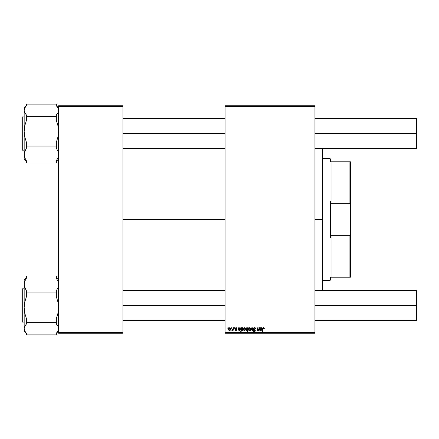 <?xml version="1.0" encoding="UTF-8"?>
<svg xmlns="http://www.w3.org/2000/svg" width="439" height="439" viewBox="0 0 439 439"><rect width="100%" height="100%" fill="white"/><g stroke="black" fill="none" stroke-linecap="round" stroke-linejoin="round"><path stroke-width="0.66" d="M122.942 219.5L225.048 219.5L122.942 219.5M225.048 333.256L314.944 333.256L314.944 332.702L225.048 332.702L225.048 106.298L314.944 106.298L314.944 332.702L314.944 105.744L225.048 105.744L314.944 105.744L314.944 106.298L225.048 106.298L225.048 105.744L225.048 332.702L314.944 332.702L314.944 333.256L225.048 333.256L225.048 332.702L225.048 333.256M234.333 327.708L234.239 328.262L234.651 328.262L234.733 327.708L234.333 327.708L234.733 327.708L234.333 327.708L234.239 328.262L234.651 328.262L234.733 327.708L234.651 328.262L234.239 328.262L234.333 327.708M231.605 327.708L231.512 328.262L231.929 328.262L232.011 327.708L231.605 327.708L232.011 327.708L231.605 327.708L231.512 328.262L231.929 328.262L232.011 327.708L231.929 328.262L231.512 328.262L231.605 327.708M237.055 328.613L236.473 327.714L235.309 327.988L235.255 328.877L236.297 329.782L235.875 330.232L234.936 329.727L235.507 330.534L236.33 330.468L236.703 329.782L235.584 328.257L236.22 328.026L236.654 328.718L237.055 328.613L236.094 327.659L235.139 328.476L236.259 329.612L235.875 330.232L234.936 329.727L235.858 330.583L236.703 329.782L235.54 328.443L236.072 328.01L236.626 328.46M241.796 327.708L241.39 327.708L240.731 331.593L241.143 331.593L241.412 330.117L241.84 330.551L242.449 330.457L243.14 329.151L242.772 327.774L241.724 328.103L241.796 327.708L241.39 327.708L240.731 331.593L241.143 331.593L241.412 330.117L242.043 330.583L243.162 328.806L242.416 327.659L241.724 328.103L241.796 327.708L241.39 327.708L240.731 331.593L241.143 331.593M255.723 328.976L255.317 329.02L255.707 328.718L255.141 327.779L253.66 327.966L253.407 329.321L254.916 330.638L254.099 331.182L253.501 330.391L253.1 330.435L253.413 331.335L254.439 331.632L255.246 331.028L255.202 330.128L253.709 328.855L253.951 328.268L254.609 328.12L255.163 328.372L255.317 329.02L255.723 328.976L254.647 327.664M249.615 327.659L248.798 328.054L248.37 329.107L248.469 330.029L249.089 330.562L250.021 330.309L250.51 329.393L250.449 328.18L249.615 327.659L248.353 329.404L249.297 330.583L250.576 328.784L249.615 327.659M259.197 327.708L258.549 330.04L257.792 330.018L258.143 327.708L257.731 327.708L257.424 329.415L257.6 330.468L258.801 330.062L258.719 330.534L259.125 330.534L259.603 327.708L259.197 327.708L259.603 327.708L259.197 327.708L258.977 329.02L258.088 330.232L257.775 329.887L258.143 327.708L257.731 327.708L257.364 329.898L257.956 330.583L258.801 330.062L258.719 330.534L259.125 330.534L259.603 327.708L259.125 330.534L258.719 330.534M264.185 328.01L264.294 328.515L263.751 327.686L262.72 328.174L262.072 331.593L262.478 331.593L263.104 328.306L263.647 328.147L263.855 328.921L264.262 328.871L263.504 327.659L262.549 328.745L262.072 331.593L262.478 331.593L262.945 328.844L263.477 328.114L263.855 328.921L264.262 328.871L263.855 328.921L263.411 328.114M259.998 328.487L259.998 327.708L260.415 327.708L259.998 327.708L259.817 330.161L260.316 330.545L261.26 330.413L261.726 329.727L260.673 330.232L260.162 329.727L261.842 328.965L261.556 327.719L260.453 328.059L259.998 327.708L259.745 329.843L260.634 330.583L261.726 329.727L260.673 330.232L260.157 329.81L261.979 328.471L261.254 327.659L260.453 328.059L261.254 327.659M247.848 327.708L247.755 328.218L247.311 327.697L246.669 327.785L245.994 328.866L246.087 330.194L246.713 330.583L247.376 330.238L247.141 331.593L247.547 331.593L248.205 327.708L247.755 328.218L247.075 327.659L245.933 329.442L246.713 330.583L247.376 330.238L247.141 331.593L247.547 331.593L248.205 327.708L247.547 331.593L247.141 331.593M250.976 330.534L250.537 330.534L251.821 327.708L250.537 330.534L250.976 330.534L252.013 328.147L252.299 330.534L252.705 330.534L252.315 327.708L251.821 327.708L252.315 327.708L251.821 327.708L250.537 330.534L250.976 330.534L252.013 328.147L252.299 330.534L252.705 330.534L252.315 327.708L252.705 330.534L252.299 330.534L252.013 328.147M244.671 327.659L243.854 328.054L243.425 329.107L243.524 330.029L244.144 330.562L245.077 330.309L245.566 329.393L245.505 328.18L244.671 327.659L243.415 329.404L244.353 330.583L245.631 328.784L244.671 327.659M239.266 329.398L238.871 329.81L239.381 330.232L240.435 329.727L239.348 330.583L238.454 329.843L238.706 327.708L239.123 327.708L238.706 327.708L238.459 329.925L239.025 330.545L239.892 330.463L240.435 329.727L239.288 330.227L238.926 329.475L240.363 329.168L240.687 328.394L240.122 327.67L239.167 328.059L239.123 327.708L239.167 328.059L239.123 327.708L239.167 328.059L239.968 327.659L239.167 328.059M229.789 327.659L228.971 328.054L228.543 329.107L228.642 330.029L229.262 330.562L230.195 330.309L230.684 329.393L230.623 328.18L229.789 327.659L228.532 329.404L229.471 330.583L230.749 328.784L229.789 327.659M233.164 327.708L232.758 329.601L231.858 330.479L232.357 330.512L232.791 329.947L232.686 330.534L233.098 330.534L233.57 327.708L233.164 327.708L233.57 327.708L233.164 327.708L232.961 328.838L231.858 330.479L232.791 329.947L232.686 330.534L233.098 330.534L233.57 327.708L233.098 330.534L232.686 330.534M227.874 327.708L227.781 328.262L228.192 328.262L228.28 327.708L227.874 327.708L228.28 327.708L227.874 327.708L227.781 328.262L228.192 328.262L228.28 327.708L228.192 328.262L227.781 328.262L227.874 327.708M58.574 333.256L122.942 333.256L122.942 332.702L58.574 332.702L58.574 106.298L122.942 106.298L122.942 332.702L122.942 105.744L58.574 105.744L122.942 105.744L122.942 106.298L58.574 106.298L58.574 105.744L58.574 332.702L122.942 332.702L122.942 333.256L58.574 333.256L58.574 332.702L58.574 333.256M263.855 328.921L263.477 328.114L262.945 328.844L262.478 331.593L262.072 331.593L262.549 328.745M263.565 328.12L262.945 328.844M263.115 327.741L263.4 327.664M261.682 327.796L261.907 328.092M260.552 329.398L260.157 329.81L260.673 330.232L261.693 329.815M260.294 329.442L260.898 329.371L260.217 329.475L260.898 329.371L260.217 329.475L260.673 330.232M260.217 329.475L260.157 329.81M259.745 329.843L259.811 329.321M259.965 328.624L259.998 327.708M260.283 329.124L261.573 328.471L261.128 328.01L261.573 328.471L260.283 329.124L261.128 328.01L260.283 329.124L261.128 328.01L260.64 328.224M261.573 328.471L261.128 328.01L261.573 328.471M261.485 328.762L261.051 328.987M257.956 330.583L257.364 329.898L257.731 327.708L258.143 327.708M257.364 329.898L257.424 329.415M257.775 329.887L258.088 330.232L257.825 329.497L258.187 330.221M258.681 329.887L258.823 329.612M247.376 330.238L246.756 330.583M246.614 330.578L246.12 330.249M245.999 329.969L245.939 329.634M246.861 327.692L247.755 328.218M246.614 328.356L246.965 328.037M247.525 329.398L246.981 330.205L246.356 329.7L246.839 330.232L246.339 329.437L247.108 328.01L247.612 328.756L247.267 328.043M247.481 329.541L247.305 329.93M246.548 330.106L246.356 329.7M246.438 328.784L246.603 328.383M247.612 328.756L247.234 328.032M249.456 330.572L249.84 330.441M248.951 330.057L248.77 329.184L249.495 328.026L250.17 328.827L249.429 330.221L248.765 329.294M248.842 328.838L249.067 328.35M250.071 329.491L249.802 329.996M250.17 328.827L249.61 328.01M249.209 328.185L249.5 328.026M254.763 327.675L255.054 327.746M255.262 328.553L254.494 328.114L255.163 328.372L254.494 328.114L255.213 328.449L255.317 329.02M254.724 328.136L255.103 328.312M254.494 328.114L253.704 328.762L254.417 328.114M253.764 328.487L253.835 329.135M253.704 328.762L255.311 330.721M253.808 329.102L254.373 329.48L253.808 329.102M253.1 330.627L254.23 331.643L255.317 330.611M255.3 330.819L255.086 331.297M254 331.626L253.281 331.16M253.501 330.391L253.1 330.435L254.488 331.16M253.501 330.479L253.962 331.143M254.17 331.187L254.916 330.638L254.17 331.187M254.889 330.819L254.62 330.194M254.911 330.589L254.258 329.985M254.916 330.638L254.763 330.293M254.516 327.659L253.298 328.8L254.066 329.887M253.347 328.454L253.501 328.142M244.512 330.572L244.896 330.441M243.491 329.952L243.415 329.508M243.799 328.125L244.111 327.829M244.007 330.057L243.826 329.184L244.55 328.026L245.225 328.827L244.485 330.221L243.821 329.294M243.897 328.838L244.122 328.35M245.127 329.491L244.858 329.996M244.781 330.068L244.43 330.227M244.265 328.185L244.556 328.026M242.416 327.659L241.724 328.103L242.361 327.659M242.043 330.583L241.412 330.117L241.84 330.551M243.129 329.217L243.157 328.932M242.74 329.102L242.021 330.232L241.532 329.502L241.637 328.767M241.598 328.904L241.532 329.502L242.284 328.01L241.719 328.542M242.284 328.01L242.756 328.778L242.284 328.01L241.686 328.624M242.756 328.893L242.602 328.185L242.701 329.299L242.218 330.177L242.569 329.733M241.746 330.117L241.532 329.502L242.185 330.194M239.436 329.382L240.687 328.471L239.968 327.659M240.61 328.86L240.369 329.168M239.612 329.371L238.871 329.81L238.926 329.475L239.502 330.221L238.871 329.81M239.288 330.227L239.946 329.892M240.435 329.727L240.034 329.678M238.756 328.081L238.679 328.624L238.706 327.708L238.756 328.081L238.706 327.708L239.123 327.708M239.107 328.657L239.557 328.081M238.997 329.124L240.287 328.471L238.997 329.124L239.842 328.01L240.287 328.471L239.842 328.01M239.48 328.12L239.178 328.465M240.199 328.762L239.765 328.987M236.648 328.652L236.072 328.01L235.54 328.443L236.703 329.782M236.528 328.224L236.072 328.01L235.54 328.443L236.012 328.959L235.666 328.734M235.545 328.399L235.628 328.69M234.936 329.727L235.375 329.892M235.342 329.678L235.875 330.232L235.342 329.678L235.875 330.232L236.297 329.843L235.145 328.388M235.743 330.221L236.297 329.843L235.622 329.195M235.765 330.221L236.259 329.612L235.875 330.232L236.292 329.919M237.027 328.328L236.906 328.037M230.052 330.419L229.778 330.545M228.609 329.947L228.538 329.618M228.807 328.29L229.087 327.938M229.125 330.057L228.944 329.184L229.668 328.026L230.349 328.827L229.602 330.221L228.938 329.294M229.021 328.838L229.24 328.35M230.245 329.491L229.976 329.996M229.899 330.068L229.548 330.227M232.791 329.947L232.132 330.583L232.791 329.952M232.099 330.583L232.022 330.04L232.313 330.117M232.132 330.583L231.858 330.479M232.873 329.228L232.961 328.838M247.398 328.12L247.607 328.63M249.928 328.131L250.12 328.438M322.16 219.5L322.714 219.5L322.714 148.525L322.714 290.475L322.714 219.5L322.16 219.5L322.16 148.525L322.16 219.5L314.944 219.5L322.16 219.5L322.16 290.475L322.16 219.5M58.574 159.033L56.357 161.245L58.574 159.033M24.167 116.895L22.285 116.895L22.285 150.127L24.167 150.127L22.285 150.127A0.335 0.329 180 0 1 21.95 149.798L21.95 149.759M58.574 107.956L56.357 105.739L56.357 104.109L26.389 104.109L56.357 104.109L56.357 105.755L57.981 108.016L58.574 110.37L57.981 112.713L56.357 114.98L56.357 116.626L26.389 116.626L26.389 114.98L24.765 112.719L24.167 110.37L24.76 108.021L26.389 105.755L26.389 104.109L26.389 105.755L24.167 107.956L24.167 131.343L24.765 125.806L26.389 120.5L26.389 116.626L56.357 116.626L56.357 120.5L57.981 125.834L58.574 131.343L57.975 136.88L56.357 142.192L56.357 146.061L26.389 146.061L26.389 142.192L24.76 136.858L24.167 131.343L24.167 154.523L24.76 151.351L26.389 148.289L26.389 146.061L56.357 146.061L56.357 148.289L57.981 151.34L58.574 154.523L57.981 157.689L56.357 160.751L56.357 162.979L26.389 162.979L26.389 160.751L24.765 157.7L24.167 154.523L24.167 159.105M24.167 159.127L26.389 161.349L24.167 159.127L24.321 152.92L26.389 148.289L26.389 142.192L24.76 136.858L24.167 131.343L24.167 154.523L24.765 157.7L26.389 160.751L26.389 162.979L56.357 162.979L56.357 160.751L57.981 157.689L58.574 154.523L57.981 151.34L56.357 148.289L56.357 142.192L57.975 136.88L58.574 131.343L57.981 125.834L56.357 120.5L56.357 114.98L57.981 112.713L58.574 110.37L57.981 108.016L56.357 105.755M24.167 108.054L24.167 131.343L24.765 125.806L26.389 120.5L26.389 114.98L24.765 112.719L24.167 110.37L24.76 108.021L26.389 105.755M24.167 150.193L22.285 150.193L21.95 149.858L21.95 117.229L21.95 149.798A0.335 0.329 -0 0 0 22.285 150.127L22.285 116.955M26.389 277.651L24.167 279.873L26.389 277.755L24.167 279.967L24.167 284.477L24.76 281.311L26.389 278.249L26.389 276.021L56.357 276.021L26.389 276.021L26.389 278.249L24.76 281.311L24.167 284.477L24.167 307.657L24.765 302.12L26.389 296.808L26.389 290.711L24.765 287.66L24.167 284.477L24.167 328.63L24.76 326.287L26.389 324.02L26.389 318.5L24.76 313.166L24.167 307.657L24.167 331.017M22.285 322.045L22.285 288.807L24.167 288.873L22.285 288.873L22.285 322.105L21.95 321.771L21.95 289.202A0.335 0.329 0 0 1 22.285 288.873A0.335 0.329 180 0 0 21.95 289.202L21.95 321.496M24.167 331.044L26.389 333.261L26.389 334.891L56.357 334.891L56.357 333.245L57.981 330.979L58.574 328.63L57.981 326.281L56.357 324.02L56.357 318.5L57.975 313.194L58.574 307.657L57.981 302.142L56.357 296.808L56.357 290.711L57.981 287.649L58.574 284.477L57.981 281.3L56.357 278.249L56.357 276.021L56.357 278.249L57.981 281.3L58.574 284.477L57.981 287.649L56.357 290.711L56.357 292.939L26.389 292.939L56.357 292.939L56.357 296.808L57.981 302.142L58.574 307.657L57.975 313.194L56.357 318.5L56.357 322.374L26.389 322.374L56.357 322.374L56.357 324.02L57.981 326.281L58.574 328.63L57.981 330.979L56.357 333.245L56.357 334.891L26.389 334.891L26.389 333.245L24.765 330.984L24.167 328.63L24.167 331.044L26.389 333.261L24.765 330.984L24.167 328.63L24.76 326.287L26.389 324.02L26.389 318.5L24.76 313.166L24.167 307.657L24.765 302.12L26.389 296.808L26.389 290.711L24.321 286.085L24.167 279.895M21.95 117.29L22.285 116.895M416.496 133.544L417.05 133.544L417.05 119.117L417.05 133.544L416.496 133.544L416.496 118.563L416.496 133.544L314.944 133.544L416.496 133.544L416.496 148.525L416.496 133.544M122.942 133.544L225.048 133.544L122.942 133.544M417.05 147.97L417.05 133.544L417.05 147.97L416.496 148.525L314.944 148.525M416.496 305.456L416.496 320.437L416.496 305.456L314.944 305.456L416.496 305.456L416.496 290.475L416.496 305.456L417.05 305.456L416.496 305.456M417.05 319.883L417.05 305.456L417.05 319.883L416.496 320.437L314.944 320.437M225.048 305.456L122.942 305.456L225.048 305.456M417.05 291.03L417.05 305.456L417.05 291.03L416.496 290.475L314.944 290.475M329.93 158.457L330.485 159.017L330.485 161.788L330.485 159.017L329.93 158.457L322.714 158.457L329.93 158.457L329.93 280.543L322.714 280.543L329.93 280.543L329.93 158.457M330.485 279.983L329.93 280.543L330.485 279.983L330.485 277.212L330.485 279.983M330.485 201.391L330.485 237.609L330.485 201.391L331.039 203.339L331.039 161.788L330.485 161.788L331.039 161.788L331.039 203.339L349.905 203.339L350.459 205.54L350.459 233.46L349.905 235.661L331.039 235.661L330.485 237.609L331.039 235.661L331.039 277.212L331.039 235.661L349.905 235.661L349.905 277.212L350.459 277.212L350.459 233.46L350.459 277.212L349.905 277.212L349.905 235.661L350.459 233.46L350.459 161.788L331.039 161.788L349.905 161.788L349.905 203.339L349.905 161.788L350.459 161.788L350.459 205.54L349.905 203.339L331.039 203.339L330.485 201.391M330.485 277.212L349.905 277.212L330.485 277.212M56.357 161.349L58.574 159.127L56.357 161.349M22.285 288.807L21.95 289.142L22.285 288.807L24.167 288.807M24.167 322.105L22.285 322.105M56.357 333.261L58.574 331.044M58.574 279.873L56.357 277.651M22.285 150.193L21.95 149.858L22.285 150.193M314.944 118.563L416.496 118.563L417.05 119.117M225.048 118.563L122.942 118.563M225.048 148.525L122.942 148.525M122.942 320.437L225.048 320.437M122.942 290.475L225.048 290.475"/></g></svg>
